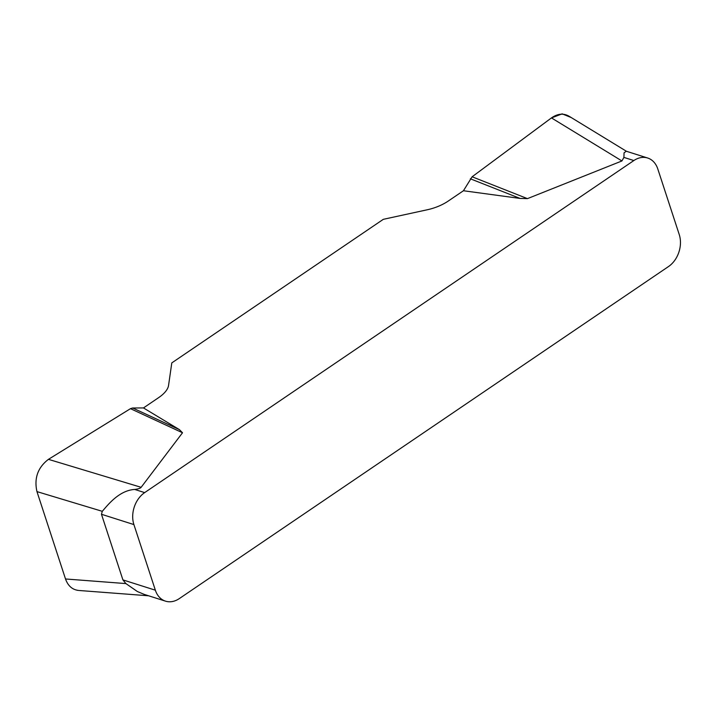 <?xml version="1.0" encoding="UTF-8"?>
<svg xmlns="http://www.w3.org/2000/svg" width="715" height="715" viewBox="0 0 715 715"><rect width="100%" height="100%" fill="white"/><g stroke="black" fill="none" stroke-linecap="round" stroke-linejoin="round"><path stroke-width="1.07" d="M78.623 590.447C72.358 589.732 67.996 585.907 65.512 578.971L36.957 491.607C33.98 478.255 37.815 467.494 48.45 459.343L130.479 408.667L132.677 407.997L143.465 407.934L158.694 397.594A29.816 13.567 -18.1 0 0 168.552 385.439L171.797 362.898L383.312 219.326L427.391 209.745A29.816 13.567 -18.1 0 0 448.216 201.076L463.445 190.744L472.106 176.784L551.462 117.912C557.566 113.64 563.393 113.05 568.943 116.161M143.465 407.934L179.429 429.644L182.513 432.763L141.141 487.308C140.381 488.291 138.236 489.006 134.715 489.444L144.662 492.608L633.848 160.553L623.9 157.398L624.061 152.849L626.277 151.222M571.187 117.528L562.142 113.855L551.381 117.966L472.106 176.784L527.456 198.627L621.934 160.955L623.9 157.398M527.456 198.627L520.073 198.43L463.445 190.744M144.662 492.608A23.854 17.947 107.6 0 0 133.902 524.578L155.352 590.188A23.854 17.947 107.6 0 0 165.487 601.145A23.854 17.947 107.6 0 0 179.304 598.598L668.498 266.552A23.854 17.947 107.6 0 0 679.25 234.583L657.8 168.963A23.854 17.947 107.6 0 0 647.665 158.015A23.854 17.947 107.6 0 0 633.848 160.553M165.487 601.145L144.233 594.397L137.343 591.511L125.903 583.583L122.909 579.892L101.467 514.273L102.281 511.314C107.831 504.969 119.092 490.383 134.715 489.444M470.345 178.795L520.073 198.43M132.677 407.997L179.429 429.644M130.479 408.667L182.513 432.763M122.909 579.892L155.352 590.188M133.902 524.578L101.467 514.273M621.934 160.955L551.462 117.912M48.45 459.343L141.141 487.308M102.281 511.314L36.957 491.607M65.512 578.971L125.903 583.583M647.665 158.015L626.412 151.267M569.56 116.527L626.537 151.339M79.356 590.51L148.649 595.792"/></g></svg>
